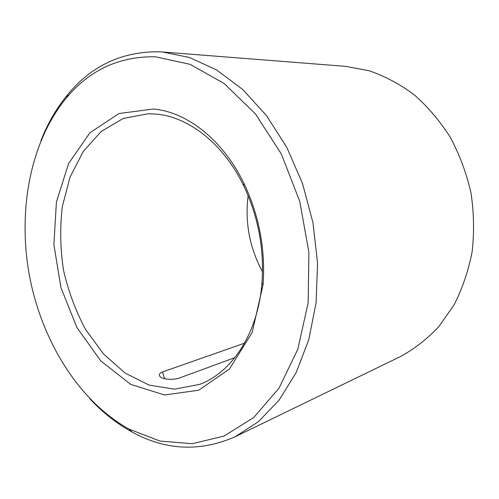 <?xml version="1.0" encoding="UTF-8"?>
<svg xmlns="http://www.w3.org/2000/svg" width="499" height="499" viewBox="0 0 499 499"><rect width="100%" height="100%" fill="white"/><g stroke="black" fill="none" stroke-linecap="round" stroke-linejoin="round"><path stroke-width="0.75" d="M244.522 343.181L162.531 371.955C159.792 373.009 158.838 374.356 159.661 376.003C161.327 379.633 173.883 380.294 179.628 377.93L234.873 357.633M262.505 271.743C249.606 247.909 244.816 222.542 248.128 195.645M156.917 114.146C189.121 117.24 223.552 143.962 243.637 185.659C258.214 216.398 264.32 248.739 261.969 282.683C258.214 332.976 232.047 372.416 199.725 384.342L174.5 389.183L149.058 385.091L124.95 372.934L103.455 353.928L85.578 329.446C75.648 310.921 68.282 291.085 63.467 269.94C60.236 248.496 59.861 227.338 62.344 206.467L70.06 177.145L83.14 151.609L101.154 131.499L123.347 118.4L148.596 113.716L156.917 114.146M153.567 109.007C187 112.063 222.928 139.801 243.93 183.351C259.162 215.468 265.549 249.263 263.079 284.723L252.132 332.596L229.403 369.048L198.733 390.224L164.502 394.983L130.744 384.392L100.748 360.864L76.915 327.494L60.934 287.63L53.892 244.685L56.393 202.132L68.556 163.591L89.87 132.809L119.018 113.51L153.567 109.007M155.532 56.799L190.007 64.315L224.113 83.458L255.401 113.859L281.367 154.035L299.737 201.365L308.9 252.307L308.151 302.874L297.791 349.225L279.047 388.16L253.766 417.476L224.095 436.045L192.19 443.711L159.979 441.054L129.098 429.128C78.798 401.215 41.997 341.179 29.56 276.346C17.49 211.439 29.846 142.115 66.504 97.779C89.851 69.841 119.523 56.181 155.532 56.799M40.906 140.724C47.779 123.178 56.867 107.622 68.163 94.055C92.016 65.438 122.398 51.353 159.318 51.796L162.481 51.996L189.601 57.516L216.716 70.028L242.739 89.514L266.472 115.556L286.763 147.336L302.544 183.613L312.985 222.797L317.564 263.098L316.098 302.631L308.8 339.619L296.2 372.528L279.084 400.161L258.401 421.705L235.166 436.737C200.087 452.082 165.699 450.497 132.004 431.984C116.535 423.476 102.401 412.305 89.595 398.476M162.481 51.996L345.402 66.336L369.135 70.746C384.916 76.172 399.992 84.225 414.363 94.91C428.055 107.017 440.099 121.251 450.491 137.605C459.691 154.94 466.521 173.39 470.987 192.951C473.969 212.792 474.337 232.459 472.091 251.958C468.386 270.976 462.367 288.622 454.034 304.889L438.933 326.496C427.231 338.964 414.332 349.013 400.248 356.654L235.166 436.737M162.531 371.955L164.601 378.741M129.098 429.128L132.004 431.984M66.504 97.779L68.163 94.055M243.637 185.659L243.93 183.351M261.969 282.683L263.079 284.723"/></g></svg>
